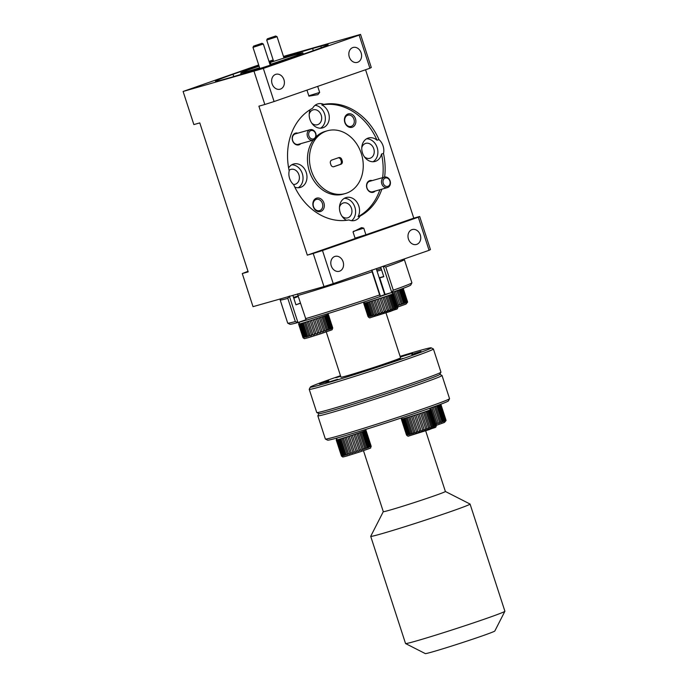 <?xml version="1.0" encoding="UTF-8"?>
<svg xmlns="http://www.w3.org/2000/svg" width="688" height="688" viewBox="0 0 688 688"><rect width="100%" height="100%" fill="white"/><g stroke="black" fill="none" stroke-linecap="round" stroke-linejoin="round"><path stroke-width="1.03" d="M268.234 38.511L275.699 36.008L268.234 38.511M275.699 36.008L277.066 36.705L266.72 40.067L273.643 61.387M254.491 45.812L261.956 43.31L254.491 45.812M261.956 43.31L263.332 44.006L252.986 47.369L259.858 68.516M414.382 353.46L420.979 351.413L414.382 353.46M322.251 382.941L328.847 380.903L322.251 382.941M431.092 409.429A15.669 0.439 162 0 1 431.135 409.437A15.669 0.439 162 0 1 431.144 409.446L431.032 409.541A15.669 0.439 162 0 1 430.774 409.67L430.318 409.867A15.669 0.439 162 0 1 429.768 410.091L428.994 410.383A15.669 0.439 162 0 1 428.177 410.684L427.11 411.071A15.669 0.439 162 0 1 426.053 411.45L424.754 411.906A15.669 0.439 162 0 1 423.507 412.327L422.019 412.834A15.669 0.439 162 0 1 420.643 413.299L419.035 413.832A15.669 0.439 162 0 1 417.59 414.305L415.93 414.847A15.669 0.439 162 0 1 414.468 415.32L412.843 415.836A15.669 0.439 162 0 1 411.433 416.283L409.902 416.765A15.669 0.439 162 0 1 408.603 417.16L407.236 417.573A15.669 0.439 162 0 1 406.109 417.908L404.965 418.252A15.669 0.439 162 0 1 404.062 418.502L403.185 418.751A15.669 0.439 162 0 1 402.54 418.915L401.973 419.052A15.669 0.439 162 0 1 401.783 419.095A15.669 0.439 162 0 1 401.62 419.121L406.728 434.85A15.669 0.439 -18 0 0 406.892 434.816A15.669 0.439 -18 0 0 407.081 434.773L407.287 435.194L407.649 434.644A15.669 0.439 -18 0 0 408.294 434.472L408.483 434.893L409.36 434.653L409.171 434.231A15.669 0.439 -18 0 0 410.074 433.973L411.407 434.059L411.218 433.638A15.669 0.439 -18 0 0 412.344 433.302L413.892 433.311L413.712 432.881A15.669 0.439 -18 0 0 415.01 432.485L415.174 432.915L416.713 432.442L416.541 432.004A15.669 0.439 -18 0 0 417.951 431.565L418.106 431.995L419.732 431.479L419.585 431.041A15.669 0.439 -18 0 0 421.039 430.568L421.185 431.015L422.836 430.473L422.699 430.034A15.669 0.439 -18 0 0 424.143 429.553L424.272 430L425.881 429.467L425.752 429.02A15.669 0.439 -18 0 0 427.128 428.555L427.248 429.002L428.736 428.504L428.615 428.056A15.669 0.439 -18 0 0 429.862 427.626L429.966 428.074L431.273 427.626L431.161 427.171A15.669 0.439 -18 0 0 432.219 426.801L432.313 427.257L433.38 426.87L433.285 426.414A15.669 0.439 -18 0 0 434.102 426.113L434.188 426.569L434.971 426.268L434.876 425.812A15.669 0.439 -18 0 0 435.427 425.597L435.513 426.053L435.882 425.399A15.669 0.439 -18 0 0 436.14 425.27L436.252 425.184A15.669 0.439 -18 0 0 436.252 425.167A15.669 0.439 -18 0 0 436.244 425.158M436.252 425.167L431.144 409.446A15.669 0.439 162 0 1 431.144 409.455L436.252 425.184C435.968 428.383 435.934 426.741 429.149 429.647L408.835 435.994C408.233 436.476 407.434 436.097 406.445 434.85A15.669 0.439 -18 0 0 406.445 434.85A15.669 0.439 -18 0 0 406.496 434.868L401.388 419.147A15.669 0.439 162 0 1 401.336 419.13A15.669 0.439 162 0 1 401.336 419.121L401.5 418.949M421.039 430.568L415.93 414.847M414.468 415.32L419.585 431.041M417.951 431.565L412.843 415.836M411.433 416.283L416.541 432.004M415.01 432.485L409.902 416.765M408.603 417.16L413.712 432.881M412.344 433.302L407.236 417.573M406.109 417.908L411.218 433.638M410.074 433.973L404.965 418.252M404.062 418.502L409.171 434.231M408.294 434.472L403.185 418.751M402.54 418.915L407.649 434.644M407.081 434.773L401.973 419.052M436.14 425.27L431.032 409.541M430.774 409.67L435.882 425.399M435.427 425.597L430.318 409.867M429.768 410.091L434.876 425.812M434.102 426.113L428.994 410.383M428.177 410.684L433.285 426.414M432.219 426.801L427.11 411.071M426.053 411.45L431.161 427.171M429.862 427.626L424.754 411.906M423.507 412.327L428.615 428.056M427.128 428.555L422.019 412.834M420.643 413.299L425.752 429.02M417.59 414.305L422.699 430.034M424.143 429.553L419.035 413.832M406.496 434.868L406.935 435.272L406.728 434.85M420.609 413.239L425.881 429.467M423.464 412.275L428.736 428.504M426.001 411.398L431.273 427.626M428.108 410.641L433.38 426.87M429.699 410.048L434.971 426.268M430.697 409.627L435.968 425.855M431.066 409.412L436.338 425.64M401.431 419.069L406.703 435.289M402.016 418.975L407.287 435.194M403.211 418.674L408.483 434.893M404.983 418.175L410.254 434.395M407.244 417.504L412.516 433.732M409.902 416.696L415.174 432.915M412.834 415.776L418.106 431.995M417.564 414.245L422.836 430.473M359.231 450.812L359.093 450.373A15.669 0.439 -18 0 0 359.807 450.133A15.669 0.439 -18 0 0 360.512 449.9L355.404 434.18A15.669 0.439 162 0 1 354.698 434.412A15.669 0.439 162 0 1 353.985 434.644L352.342 435.186A15.669 0.439 162 0 1 350.88 435.667L349.229 436.201A15.669 0.439 162 0 1 347.793 436.656L346.202 437.164A15.669 0.439 162 0 1 344.843 437.585L343.381 438.032A15.669 0.439 162 0 1 342.168 438.402L340.895 438.781A15.669 0.439 162 0 1 339.881 439.082L338.857 439.374A15.669 0.439 162 0 1 338.083 439.58L337.361 439.77A15.669 0.439 162 0 1 336.853 439.89L336.458 439.976A15.669 0.439 162 0 1 336.251 439.993L341.36 455.723A15.669 0.439 -18 0 0 341.566 455.697L342.168 456.041L341.97 455.619A15.669 0.439 -18 0 0 342.469 455.499L343.389 455.731L343.192 455.31A15.669 0.439 -18 0 0 343.966 455.095L345.178 455.232L344.989 454.802A15.669 0.439 -18 0 0 346.004 454.51L346.184 454.931L347.457 454.553L347.277 454.132A15.669 0.439 -18 0 0 348.489 453.762L348.661 454.192L350.123 453.736L349.951 453.306A15.669 0.439 -18 0 0 351.31 452.885L351.465 453.315L353.056 452.816L352.901 452.386A15.669 0.439 -18 0 0 354.337 451.921L354.492 452.36L356.143 451.827L355.988 451.388A15.669 0.439 -18 0 0 357.459 450.915L357.588 451.354L359.231 450.812L353.959 434.592M336.294 439.916L341.36 455.723M365.939 430.275L365.999 430.31A15.669 0.439 162 0 1 365.896 430.387L371.004 446.108A15.669 0.439 -18 0 0 371.107 446.03L365.999 430.31M370.72 446.254L365.603 430.533A15.669 0.439 162 0 1 365.199 430.705L370.316 446.426A15.669 0.439 -18 0 0 370.72 446.254L371.09 446.572L371.004 446.108M369.688 446.675L364.58 430.955A15.669 0.439 162 0 1 363.892 431.213L369.009 446.942A15.669 0.439 -18 0 0 369.688 446.675L370.402 446.89L370.316 446.426M368.08 447.286L362.972 431.557A15.669 0.439 162 0 1 362.026 431.901L367.134 447.621A15.669 0.439 -18 0 0 368.08 447.286L368.175 447.742L369.009 446.942M365.947 448.043L360.839 432.322A15.669 0.439 162 0 1 359.686 432.726L364.795 448.447A15.669 0.439 -18 0 0 365.947 448.043L366.05 448.499L367.134 447.621M363.384 448.929L358.276 433.208A15.669 0.439 162 0 1 356.96 433.655L362.069 449.376A15.669 0.439 -18 0 0 363.384 448.929L363.496 449.384L364.795 448.447M353.985 434.644L359.093 450.373M357.459 450.915L352.342 435.186M350.88 435.667L355.988 451.388M354.337 451.921L349.229 436.201M347.793 436.656L352.901 452.386M351.31 452.885L346.202 437.164M344.843 437.585L349.951 453.306M348.489 453.762L343.381 438.032M342.168 438.402L347.277 454.132M346.004 454.51L340.895 438.781M339.881 439.082L344.989 454.802M343.966 455.095L338.857 439.374M338.083 439.58L343.192 455.31M342.469 455.499L337.361 439.77M336.853 439.89L341.97 455.619M341.566 455.697L336.458 439.976M356.96 433.655L355.404 434.18M359.686 432.726L358.276 433.208M362.026 431.901L360.839 432.322M363.892 431.213L362.972 431.557M365.199 430.705L364.58 430.955M371.107 446.03L371.133 446.46M360.512 449.9L360.641 450.348L362.198 449.823L362.069 449.376M336.492 439.899L341.764 456.118M337.395 439.692L342.667 455.92M338.883 439.297L344.155 455.516M340.913 438.712L346.184 454.931M343.389 437.964L348.661 454.192M346.193 437.095L351.465 453.315M349.22 436.132L354.492 452.36M356.926 433.595L362.198 449.823M359.635 432.675L364.907 448.894M361.965 431.849L367.237 448.077M363.823 431.17L369.095 447.398M365.13 430.662L370.402 446.89M365.818 430.344L371.09 446.572M435.495 424.333L437.052 423.808L436.932 423.369A15.669 0.439 -18 0 0 438.247 422.922L438.359 423.369L439.761 422.888L439.649 422.432A15.669 0.439 -18 0 0 440.802 422.036L440.905 422.484L442.1 422.062L441.997 421.606A15.669 0.439 -18 0 0 442.934 421.271L443.029 421.727L443.958 421.383L443.863 420.927A15.669 0.439 -18 0 0 444.551 420.66L444.637 421.125L445.17 420.42A15.669 0.439 -18 0 0 445.575 420.239L445.661 420.703L445.858 420.101A15.669 0.439 -18 0 0 445.962 420.015L445.987 420.445M440.802 404.269L440.853 404.295A15.669 0.439 162 0 1 440.75 404.372L440.466 404.518A15.669 0.439 162 0 1 440.062 404.69L439.443 404.94A15.669 0.439 162 0 1 438.755 405.206L437.826 405.542A15.669 0.439 162 0 1 436.889 405.886L435.693 406.307A15.669 0.439 162 0 1 434.541 406.711L433.139 407.193A15.669 0.439 162 0 1 431.823 407.64L430.267 408.165A15.669 0.439 162 0 1 429.561 408.397A15.669 0.439 162 0 1 429.278 408.491M430.662 407.941L430.224 408.104M445.962 420.015L440.853 404.295M440.75 404.372L445.858 420.101M445.575 420.239L440.466 404.518M440.062 404.69L445.17 420.42M444.551 420.66L439.443 404.94M438.755 405.206L443.863 420.927M442.934 421.271L437.826 405.542M436.889 405.886L441.997 421.606M440.802 422.036L435.693 406.307M434.541 406.711L439.649 422.432M438.247 422.922L433.139 407.193M431.823 407.64L436.932 423.369M430.585 409.154L430.267 408.165M431.78 407.588L437.052 423.808M434.489 406.66L439.761 422.888M436.828 405.834L442.1 422.062M438.686 405.155L443.958 421.383M439.985 404.647L445.256 420.875M440.673 404.329L445.944 420.557M307.459 136.37A5.444 4.403 -105.8 0 1 310.133 129.688A5.444 4.403 -105.8 0 1 315.775 133.472A5.444 4.403 -105.8 0 1 313.1 140.154A5.444 4.403 -105.8 0 1 307.459 136.37M313.1 140.154L298.317 144.342A5.444 4.403 -105.8 0 1 292.675 140.55A5.444 4.403 -105.8 0 1 295.358 133.868L310.133 129.688M315.56 133.592A4.352 3.517 74.2 0 0 310.89 130.608A4.352 3.517 74.2 0 0 308.903 135.906A4.352 3.517 74.2 0 0 313.582 138.881A4.352 3.517 74.2 0 0 315.56 133.592M381.788 183.808A5.444 4.403 -105.8 0 1 384.463 177.126A5.444 4.403 -105.8 0 1 390.105 180.918A5.444 4.403 -105.8 0 1 387.421 187.6A5.444 4.403 -105.8 0 1 381.788 183.808M387.421 187.6L372.647 191.78A5.444 4.403 -105.8 0 1 367.005 187.996A5.444 4.403 -105.8 0 1 369.68 181.314L384.463 177.126M389.89 181.039A4.352 3.517 74.2 0 0 385.211 178.054A4.352 3.517 74.2 0 0 383.233 183.343A4.352 3.517 74.2 0 0 387.903 186.328A4.352 3.517 74.2 0 0 389.89 181.039M341.988 216.221A7.749 6.269 74.2 0 0 347.664 217.847A7.749 6.269 74.2 0 0 347.947 217.761A7.749 6.269 74.2 0 0 351.534 208.507A7.749 6.269 74.2 0 0 343.441 202.934A7.749 6.269 74.2 0 0 343.157 203.029A7.749 6.269 74.2 0 0 339.459 207.294M364.296 156.666A7.749 6.269 74.2 0 0 369.963 158.283A7.749 6.269 74.2 0 0 370.247 158.197A7.749 6.269 74.2 0 0 373.833 148.943A7.749 6.269 74.2 0 0 365.749 143.371A7.749 6.269 74.2 0 0 365.466 143.465A7.749 6.269 74.2 0 0 361.768 147.731M347.698 115.24A5.831 4.713 74.2 0 0 345.041 122.335A5.831 4.713 74.2 0 0 351.086 126.403A5.831 4.713 74.2 0 0 351.301 126.334A5.831 4.713 74.2 0 0 353.959 119.239A5.831 4.713 74.2 0 0 347.913 115.171A5.831 4.713 74.2 0 0 347.698 115.24M311.733 123.118A7.749 6.269 74.2 0 0 317.409 124.734A7.749 6.269 74.2 0 0 317.693 124.648A7.749 6.269 74.2 0 0 321.279 115.403A7.749 6.269 74.2 0 0 313.195 109.831A7.749 6.269 74.2 0 0 312.911 109.917A7.749 6.269 74.2 0 0 309.213 114.182M293.458 184.487A7.749 6.269 74.2 0 0 295.109 184.298A7.749 6.269 74.2 0 0 295.393 184.212A7.749 6.269 74.2 0 0 298.979 174.958A7.749 6.269 74.2 0 0 290.886 169.386A7.749 6.269 74.2 0 0 290.603 169.48A7.749 6.269 74.2 0 0 289.072 170.323M316.153 199.477A5.831 4.713 74.2 0 0 313.496 206.563A5.831 4.713 74.2 0 0 319.542 210.631A5.831 4.713 74.2 0 0 319.757 210.562A5.831 4.713 74.2 0 0 322.414 203.467A5.831 4.713 74.2 0 0 316.368 199.408A5.831 4.713 74.2 0 0 316.153 199.477M334.789 256.461A7.749 6.269 74.2 0 0 331.203 265.706A7.749 6.269 74.2 0 0 339.287 271.278A7.749 6.269 74.2 0 0 339.571 271.192A7.749 6.269 74.2 0 0 343.157 261.947A7.749 6.269 74.2 0 0 335.073 256.375A7.749 6.269 74.2 0 0 334.789 256.461M411.974 229.637A7.749 6.269 74.2 0 0 408.388 238.882A7.749 6.269 74.2 0 0 416.481 244.455A7.749 6.269 74.2 0 0 416.765 244.369A7.749 6.269 74.2 0 0 420.342 235.124A7.749 6.269 74.2 0 0 412.258 229.551A7.749 6.269 74.2 0 0 411.974 229.637M393.441 293.561A15.669 0.439 162 0 1 393.484 293.57A15.669 0.439 162 0 1 393.493 293.587L393.381 293.673A15.669 0.439 162 0 1 393.123 293.802L392.667 294A15.669 0.439 162 0 1 392.117 294.223L391.343 294.516A15.669 0.439 162 0 1 390.526 294.817L389.46 295.204A15.669 0.439 162 0 1 388.41 295.582L387.103 296.029A15.669 0.439 162 0 1 385.865 296.459L384.368 296.967A15.669 0.439 162 0 1 382.992 297.431L381.393 297.964A15.669 0.439 162 0 1 379.939 298.437L378.288 298.979A15.669 0.439 162 0 1 376.826 299.452L375.192 299.968A15.669 0.439 162 0 1 373.79 300.415L372.251 300.897A15.669 0.439 162 0 1 370.961 301.292L369.585 301.705A15.669 0.439 162 0 1 368.467 302.041L367.315 302.385A15.669 0.439 162 0 1 366.412 302.634L365.534 302.875A15.669 0.439 162 0 1 364.889 303.047L364.33 303.184A15.669 0.439 162 0 1 364.133 303.227A15.669 0.439 162 0 1 363.969 303.253L368.278 316.497A15.669 0.439 -18 0 0 368.433 316.463A15.669 0.439 -18 0 0 368.63 316.428L368.828 316.85L369.198 316.291A15.669 0.439 -18 0 0 369.834 316.119L370.909 316.299L370.712 315.878A15.669 0.439 -18 0 0 371.615 315.62L372.956 315.715L372.767 315.285A15.669 0.439 -18 0 0 373.885 314.949L374.066 315.379L375.442 314.958L375.261 314.536A15.669 0.439 -18 0 0 376.551 314.132L376.723 314.571L378.254 314.089L378.09 313.659A15.669 0.439 -18 0 0 379.492 313.212L379.647 313.651L381.281 313.126L381.126 312.687A15.669 0.439 -18 0 0 382.588 312.223L382.726 312.662L384.386 312.12L384.239 311.681A15.669 0.439 -18 0 0 385.693 311.208L385.822 311.647L387.43 311.114L387.301 310.666A15.669 0.439 -18 0 0 388.677 310.211L388.789 310.658L390.277 310.15L390.165 309.703A15.669 0.439 -18 0 0 391.403 309.273L391.515 309.729L392.71 308.817A15.669 0.439 -18 0 0 393.76 308.448L393.863 308.903L394.929 308.516L394.826 308.061A15.669 0.439 -18 0 0 395.643 307.76L395.738 308.215L396.426 307.459A15.669 0.439 -18 0 0 396.976 307.244L397.518 307.502L397.432 307.046A15.669 0.439 -18 0 0 397.681 306.917L397.802 306.831A15.669 0.439 -18 0 0 397.802 306.814A15.669 0.439 -18 0 0 397.793 306.805C397.518 310.03 397.483 308.387 390.698 311.303L370.385 317.641C369.783 318.123 368.983 317.744 367.994 316.506A15.669 0.439 -18 0 0 368.046 316.523L363.746 303.279A15.669 0.439 162 0 1 363.694 303.262A15.669 0.439 162 0 1 363.694 303.253L363.849 303.081M380.404 296.193L384.678 294.61L376.25 268.673M397.802 306.814L393.493 293.578A15.669 0.439 162 0 1 393.493 293.578L391.558 292.581M380.473 296.382L390.354 292.925L385.091 294.412L379.716 277.857L383.784 276.705L380.688 267.125M403.151 288.392L403.211 288.427A15.669 0.439 162 0 1 403.108 288.504L402.815 288.65A15.669 0.439 162 0 1 402.411 288.822L401.792 289.072A15.669 0.439 162 0 1 401.104 289.338L400.184 289.674A15.669 0.439 162 0 1 399.238 290.018L398.051 290.439A15.669 0.439 162 0 1 396.89 290.843L395.488 291.325A15.669 0.439 162 0 1 394.172 291.772L392.616 292.297A15.669 0.439 162 0 1 391.911 292.529A15.669 0.439 162 0 1 391.635 292.624M393.02 292.073L392.581 292.237M397.045 305.979L398.601 305.463L398.472 305.016A15.669 0.439 -18 0 0 399.788 304.569L399.9 305.016L401.199 304.087A15.669 0.439 -18 0 0 402.351 303.683L402.454 304.13L403.538 303.262A15.669 0.439 -18 0 0 404.484 302.918L404.578 303.374L405.413 302.574A15.669 0.439 -18 0 0 406.101 302.316L406.187 302.772L406.72 302.066A15.669 0.439 -18 0 0 407.124 301.886L407.201 302.35L407.408 301.748A15.669 0.439 -18 0 0 407.511 301.671L407.537 302.092M298.644 324.048L302.909 337.369A15.669 0.439 -18 0 0 303.116 337.344L303.313 337.765L303.511 337.266A15.669 0.439 -18 0 0 304.01 337.146L304.208 337.567L304.741 336.957A15.669 0.439 -18 0 0 305.515 336.742L306.728 336.879L306.53 336.449A15.669 0.439 -18 0 0 307.553 336.157L308.998 336.2L308.817 335.778A15.669 0.439 -18 0 0 310.03 335.409L310.202 335.839L311.664 335.383L311.492 334.961A15.669 0.439 -18 0 0 312.851 334.531L313.014 334.97L314.605 334.463L314.442 334.033A15.669 0.439 -18 0 0 315.887 333.568L316.033 334.007L317.684 333.474L317.538 333.035A15.669 0.439 -18 0 0 319 332.562L319.137 333.001L320.771 332.467L320.642 332.02A15.669 0.439 -18 0 0 321.356 331.788A15.669 0.439 -18 0 0 322.061 331.547L317.761 318.312A15.669 0.439 162 0 1 317.056 318.544A15.669 0.439 162 0 1 316.342 318.776L314.7 319.318A15.669 0.439 162 0 1 313.238 319.8L311.587 320.333A15.669 0.439 162 0 1 310.142 320.789L308.551 321.287A15.669 0.439 162 0 1 307.192 321.717L305.73 322.165A15.669 0.439 162 0 1 304.517 322.534L303.245 322.913A15.669 0.439 162 0 1 302.23 323.214L301.215 323.506A15.669 0.439 162 0 1 300.432 323.713L299.71 323.902A15.669 0.439 162 0 1 299.211 324.022L298.807 324.108A15.669 0.439 162 0 1 298.609 324.125L298.618 324.108M289.433 296.356L297.938 322.534L306.151 320.152M440.931 372.217L439.813 374.41A63.554 1.772 162 0 1 415.354 383.809A63.554 1.772 162 0 1 353.193 404.174A63.554 1.772 162 0 1 318.983 413.669L316.79 412.551A65.291 1.823 -18 0 0 351.938 402.798A65.291 1.823 -18 0 0 415.801 381.874A65.291 1.823 -18 0 0 440.931 372.217A65.291 1.823 -18 0 0 440.939 372.156L433.414 348.988A65.291 1.823 162 0 1 408.268 358.706A65.291 1.823 162 0 1 343.622 379.862A65.291 1.823 162 0 1 309.222 389.339A65.291 1.823 162 0 1 309.23 389.279L310.348 387.086A63.554 1.772 -18 0 0 343.071 378.159A63.554 1.772 -18 0 0 406.746 357.33A63.554 1.772 -18 0 0 431.178 347.827A63.554 1.772 -18 0 0 400.106 356.35M439.847 374.341L441.98 375.424A65.291 1.823 162 0 1 442.014 375.467A65.291 1.823 162 0 1 416.876 385.185A65.291 1.823 162 0 1 352.23 406.35A65.291 1.823 162 0 1 317.822 415.819A65.291 1.823 162 0 1 317.83 415.767L318.922 413.634M449.539 398.696L448.421 400.889A63.554 1.772 162 0 1 423.954 410.297A63.554 1.772 162 0 1 361.793 430.662A63.554 1.772 162 0 1 327.583 440.148L325.39 439.039A65.291 1.823 -18 0 0 360.538 429.278A65.291 1.823 -18 0 0 424.401 408.362A65.291 1.823 -18 0 0 449.539 398.696A65.291 1.823 -18 0 0 449.548 398.644L442.014 375.467M317.822 415.819L325.355 438.996A65.291 1.823 -18 0 0 325.39 439.039M504.889 611.288L494.827 631.008A36.567 1.023 162 0 1 480.749 636.426A36.567 1.023 162 0 1 444.99 648.139A36.567 1.023 162 0 1 425.304 653.6L405.567 643.555A52.236 1.462 -18 0 0 433.689 635.755A52.236 1.462 -18 0 0 484.782 619.019A52.236 1.462 -18 0 0 504.889 611.288A52.236 1.462 -18 0 0 504.897 611.236L470.067 504.063A52.236 1.462 -18 0 0 470.033 504.029L445.385 491.481L425.674 430.826M445.385 491.49A32.646 0.912 -18 0 1 432.821 496.349A32.646 0.912 -18 0 1 400.493 506.936A32.646 0.912 -18 0 1 383.293 511.666L370.72 536.296A52.236 1.462 -18 0 0 370.712 536.348L405.542 643.521A52.236 1.462 -18 0 0 405.567 643.555M370.712 536.348A52.236 1.462 -18 0 0 398.24 528.771A52.236 1.462 -18 0 0 449.952 511.838A52.236 1.462 -18 0 0 470.067 504.063M376.663 269.928L381.135 268.492M298.257 296.468L293.793 298.196L295.943 304.818L300.415 303.09M367.211 370.221L358.362 372.956L367.211 370.221M327.746 381.393L319.619 383.904L327.746 381.393M419.869 351.903L411.751 354.415L419.869 351.903M340.491 375.725A63.554 1.772 -18 0 0 334.807 377.686A63.554 1.772 -18 0 0 310.348 387.086M309.222 389.339L316.747 412.508A65.291 1.823 -18 0 0 316.79 412.551M326.258 331.908L340.973 377.187A31.338 0.877 -18 0 0 357.485 372.647A31.338 0.877 -18 0 0 388.514 362.49A31.338 0.877 -18 0 0 400.579 357.82L385.985 312.885M337.731 379.269L325.983 382.906L337.731 379.269M402.876 358.422L391.128 362.06L402.876 358.422M412.594 353.254L400.837 356.891L412.594 353.254M340.569 375.94L335.692 377.738L340.689 376.336M317.693 86.378L319.662 92.433L308.8 95.804M353.434 231.357L363.763 228.167L365.913 234.78L355.051 238.16M361.131 52.864A7.749 6.269 74.2 0 0 353.099 47.472A7.749 6.269 74.2 0 0 349.289 56.984A7.749 6.269 74.2 0 0 357.321 62.376A7.749 6.269 74.2 0 0 361.131 52.864M283.946 79.688A7.749 6.269 74.2 0 0 275.914 74.295A7.749 6.269 74.2 0 0 272.095 83.807A7.749 6.269 74.2 0 0 280.128 89.199A7.749 6.269 74.2 0 0 283.946 79.688M323.919 202.986A6.966 5.633 74.2 0 0 316.446 198.213A6.966 5.633 74.2 0 0 313.272 206.684A6.966 5.633 74.2 0 0 320.746 211.457A6.966 5.633 74.2 0 0 323.919 202.986M355.464 118.757A6.966 5.633 74.2 0 0 347.99 113.984A6.966 5.633 74.2 0 0 344.817 122.455A6.966 5.633 74.2 0 0 352.29 127.228A6.966 5.633 74.2 0 0 355.464 118.757M372.182 180.6A6.097 4.928 74.2 0 0 366.876 188.065A6.097 4.928 74.2 0 0 375.149 191.075M297.861 133.162A6.097 4.928 74.2 0 0 292.546 140.619A6.097 4.928 74.2 0 0 300.819 143.629M382.648 177.642A59.202 47.876 74.2 0 0 381.522 154.026A12.186 9.856 74.2 0 1 375.115 161.439A12.186 9.856 74.2 0 1 362.481 152.951A12.186 9.856 74.2 0 1 368.484 137.987A12.186 9.856 74.2 0 1 377.024 140.206L379.002 139.647A59.202 47.876 74.2 0 0 323.747 104.378A12.186 9.856 74.2 0 0 317.899 103.879A12.186 9.856 74.2 0 0 312.636 108.24A59.202 47.876 74.2 0 0 289.192 170.856A12.186 9.856 74.2 0 0 289.596 178.407A12.186 9.856 74.2 0 0 293.681 184.685A59.202 47.876 74.2 0 0 348.928 219.945A12.186 9.856 74.2 0 0 354.784 220.444A12.186 9.856 74.2 0 0 360.048 216.084A59.202 47.876 74.2 0 0 381.857 189.174M294.808 187.127A12.186 9.856 74.2 0 0 300.26 187.454A12.186 9.856 74.2 0 0 306.255 172.49A12.186 9.856 74.2 0 0 293.621 164.002A12.186 9.856 74.2 0 0 288.616 167.924M298.214 187.755A12.186 9.856 74.2 0 0 302.316 173.608A12.186 9.856 74.2 0 0 291.721 164.81M310.262 109.598A12.186 9.856 74.2 0 0 309.927 119.402A12.186 9.856 74.2 0 0 322.56 127.891A12.186 9.856 74.2 0 0 328.554 112.927A12.186 9.856 74.2 0 0 321.778 104.937L323.747 104.378M320.513 128.2A12.186 9.856 74.2 0 0 324.616 114.045A12.186 9.856 74.2 0 0 315.104 105.298M384.618 177.091A59.202 47.876 74.2 0 0 383.491 153.476A12.186 9.856 74.2 0 0 383.087 145.916A12.186 9.856 74.2 0 0 379.002 139.647M373.077 161.74A12.186 9.856 74.2 0 0 377.17 147.593A12.186 9.856 74.2 0 0 366.584 138.804M360.048 216.084L358.078 216.643A12.186 9.856 74.2 0 0 358.809 206.039A12.186 9.856 74.2 0 0 346.176 197.551A12.186 9.856 74.2 0 0 340.182 212.515A12.186 9.856 74.2 0 0 346.546 220.315M351.663 220.693A12.186 9.856 74.2 0 0 354.87 207.157A12.186 9.856 74.2 0 0 344.275 198.359M313.195 140.128A32.646 26.402 74.2 0 0 309.419 171.389A32.646 26.402 74.2 0 0 343.26 194.136L345.23 193.577A32.646 26.402 74.2 0 0 361.295 153.493A32.646 26.402 74.2 0 0 327.454 130.754A32.646 26.402 74.2 0 0 311.389 170.83A32.646 26.402 74.2 0 0 345.23 193.577M313.307 50.645L312.61 48.495L320.84 46.165A59.202 1.651 162 0 1 328.116 44.643A59.202 1.651 162 0 1 310.623 51.6L299.512 55.461A59.202 1.651 162 0 1 231.03 77.374L222.8 79.713A59.202 1.651 162 0 1 215.516 81.227A59.202 1.651 162 0 1 233.008 74.278L244.12 70.417L244.438 71.371M233.757 76.574L233.008 74.278M269.421 62.754A32.646 0.912 162 0 1 296.769 54.266A32.646 0.912 162 0 1 302.866 52.847A32.646 0.912 162 0 1 269.988 64.491M259.617 67.777A32.646 0.912 162 0 1 246.863 71.604A32.646 0.912 162 0 1 240.766 73.023A32.646 0.912 162 0 1 259.101 66.194M270.642 63.442L269.73 63.7M269.644 63.434L270.539 63.124M244.12 70.417A59.202 1.651 162 0 1 258.86 65.455M269.197 62.049A59.202 1.651 162 0 1 273.42 60.682M283.783 57.353A59.202 1.651 162 0 1 312.61 48.495M258.697 64.956L183.103 91.47L193.861 124.58L199.778 122.903L248.179 271.88L242.271 273.549L253.021 306.659L323.979 286.578L313.221 253.476L322.483 250.509L333.241 283.619L323.979 286.578M359.145 35.131L360.529 34.4L371.288 67.501L369.903 68.241L359.145 35.131L263.323 68.43L274.082 101.54L369.903 68.241M283.482 56.425L360.529 34.4M268.974 61.378L273.17 59.925M183.103 91.47L263.323 68.43M247.998 271.304L242.271 273.549M293.793 298.196L292.856 295.384M320.84 46.165L321.33 47.687M319.662 92.433L317.873 94.652L308.921 96.165L306.951 90.111M361.553 227.608L353.021 231.899L355.171 238.512L307.312 255.145L258.903 106.176L264.82 104.499L254.061 71.397M361.845 227.676L363.763 228.167M365.56 69.746L413.772 218.156L365.913 234.78M377.024 140.206A59.202 47.876 74.2 0 0 321.778 104.937M331.736 160.08A2.786 2.253 74.2 0 0 330.472 163.469L330.902 164.793A2.786 2.253 74.2 0 0 333.783 166.728A2.786 2.253 74.2 0 0 333.886 166.702L340.938 164.251A2.786 2.253 74.2 0 0 342.211 160.863L341.781 159.539A2.786 2.253 74.2 0 0 338.892 157.595A2.786 2.253 74.2 0 0 338.788 157.629L331.736 160.08M358.078 216.643A59.202 47.876 74.2 0 0 379.888 189.733M383.491 153.476L381.522 154.026M327.454 130.754L325.484 131.305A32.646 26.402 74.2 0 0 315.938 136.921M274.082 101.54L264.82 104.499M430.447 249.581L429.063 250.32L418.304 217.21L419.689 216.479L430.447 249.581M381.591 269.894L377.067 271.175M293.509 297.405L298.085 295.935M280.179 299.951L287.704 323.128A65.291 1.823 -18 0 0 287.747 323.171A65.291 1.823 -18 0 0 295.341 321.554L287.816 298.377A65.291 1.823 162 0 1 280.179 299.951A65.291 1.823 162 0 1 280.188 299.899L280.738 298.816M403.572 259.178L404.329 259.557A65.291 1.823 162 0 1 404.372 259.6A65.291 1.823 162 0 1 385.77 267.021L393.295 290.198A65.291 1.823 -18 0 0 411.888 282.828A65.291 1.823 -18 0 0 411.897 282.777L404.372 259.6M295.341 321.554L297.938 322.534A63.554 1.772 162 0 1 289.94 324.28L287.747 323.171M393.295 290.198L391.661 292.555L390.354 292.925M411.888 282.828L410.77 285.021A63.554 1.772 162 0 1 391.661 292.555M287.816 298.377L289.338 296.072M383.207 266.204L385.77 267.021M379.269 277.969L379.716 277.857M384.652 294.524L385.091 294.412M305.481 318.682A65.291 1.823 -18 0 0 379.638 294.946L372.113 271.769A65.291 1.823 162 0 1 297.947 295.505L306.229 320.204A63.554 1.772 162 0 0 380.481 296.433L379.638 294.946M431.178 347.827L433.371 348.945A65.291 1.823 162 0 1 433.414 348.988M372.113 271.769L371.89 269.963M297.543 293.931L297.947 295.505M300.467 303.245L295.943 304.818M383.723 276.516L379.217 277.789M371.95 270.16L380.481 296.425M391.704 292.357L383.225 266.247M299.71 321.932L305.911 319.774M298.609 324.125L302.909 337.369M328.288 314.407L328.348 314.442A15.669 0.439 162 0 1 328.245 314.519L327.961 314.657A15.669 0.439 162 0 1 327.557 314.837L326.938 315.087A15.669 0.439 162 0 1 326.25 315.345L325.321 315.689A15.669 0.439 162 0 1 324.383 316.033L323.188 316.454A15.669 0.439 162 0 1 322.036 316.858L320.634 317.34A15.669 0.439 162 0 1 319.318 317.787L317.761 318.312M322.061 331.547L322.182 331.994L323.738 331.47L323.618 331.031A15.669 0.439 -18 0 0 324.934 330.584L325.046 331.031L326.447 330.55L326.336 330.094A15.669 0.439 -18 0 0 327.488 329.698L327.591 330.145L328.683 329.277A15.669 0.439 -18 0 0 329.621 328.933L329.715 329.389L330.644 329.045L330.55 328.589A15.669 0.439 -18 0 0 331.238 328.322L331.324 328.787L331.857 328.081A15.669 0.439 -18 0 0 332.261 327.901L332.347 328.365L332.545 327.763A15.669 0.439 -18 0 0 332.648 327.677L332.674 328.107M332.648 327.677L328.348 314.442M328.167 314.476L332.631 328.219M328.245 314.519L332.545 327.763M332.261 327.901L327.961 314.657M327.479 314.794L331.943 328.537M327.557 314.837L331.857 328.081M331.238 328.322L326.938 315.087M326.181 315.302L330.644 329.045M326.25 315.345L330.55 328.589M329.621 328.933L325.321 315.689M324.323 315.981L328.787 329.724M324.383 316.033L328.683 329.277M327.488 329.698L323.188 316.454M321.984 316.807L326.447 330.55M322.036 316.858L326.336 330.094M324.934 330.584L320.634 317.34M319.275 317.727L323.738 331.47M319.318 317.787L323.618 331.031M316.308 318.725L320.771 332.467M316.342 318.776L320.642 332.02M319 332.562L314.7 319.318M311.569 320.264L316.033 334.007M313.238 319.8L317.538 333.035M315.887 333.568L311.587 320.333M308.551 321.227L313.014 334.97M310.142 320.789L314.442 334.033M312.851 334.531L308.551 321.287M305.739 322.096L310.202 335.839M307.192 321.717L311.492 334.961M310.03 335.409L305.73 322.165M303.27 322.844L307.734 336.578M304.517 322.534L308.817 335.778M307.553 336.157L303.245 322.913M301.241 323.429L305.704 337.172M302.23 323.214L306.53 336.449M305.515 336.742L301.215 323.506M299.744 323.824L304.208 337.567M300.432 323.713L304.741 336.957M304.01 337.146L299.71 323.902M298.85 324.031L303.313 337.765M299.211 324.022L303.511 337.266M303.116 337.344L298.807 324.108M407.511 301.671L403.211 288.427M403.03 288.461L407.494 302.204M403.108 288.504L407.408 301.748M407.124 301.886L402.815 288.65M402.342 288.779L406.806 302.522M402.411 288.822L406.72 302.066M406.101 302.316L401.792 289.072M401.035 289.287L405.499 303.03M401.104 289.338L405.413 302.574M404.484 302.918L400.184 289.674M399.178 289.966L403.641 303.709M399.238 290.018L403.538 303.262M402.351 303.683L398.051 290.439M396.847 290.792L401.31 304.535M396.89 290.843L401.199 304.087M399.788 304.569L395.488 291.325M394.138 291.721L398.601 305.463M394.172 291.772L398.472 305.016M392.943 293.286L392.616 292.297M379.922 298.377L384.386 312.12M379.939 298.437L384.239 311.681M382.588 312.223L378.288 298.979M375.184 299.908L379.647 313.651M376.826 299.452L381.126 312.687M379.492 313.212L375.192 299.968M372.251 300.828L376.723 314.571M373.79 300.415L378.09 313.659M376.551 314.132L372.251 300.897M369.602 301.636L374.066 315.379M370.961 301.292L375.261 314.536M373.885 314.949L369.585 301.705M367.34 302.307L371.804 316.05M368.467 302.041L372.767 315.285M371.615 315.62L367.315 302.385M365.569 302.806L370.032 316.54M366.412 302.634L370.712 315.878M369.834 316.119L365.534 302.875M364.365 303.107L368.828 316.85M364.889 303.047L369.198 316.291M368.63 316.428L364.33 303.184M363.969 303.253L368.278 316.497M393.416 293.544L397.879 307.287M393.493 293.587L397.802 306.831M397.681 306.917L393.381 293.673M393.046 293.759L397.518 307.502M393.123 293.802L397.432 307.046M396.976 307.244L392.667 294M392.048 294.18L396.512 307.914M392.117 294.223L396.426 307.459M395.643 307.76L391.343 294.516M390.457 294.774L394.929 308.516M390.526 294.817L394.826 308.061M393.76 308.448L389.46 295.204M388.35 295.53L392.814 309.273M388.41 295.582L392.71 308.817M391.403 309.273L387.103 296.029M385.813 296.408L390.277 310.15M385.865 296.459L390.165 309.703M388.677 310.211L384.368 296.967M382.967 297.371L387.43 311.114M382.992 297.431L387.301 310.666M385.693 311.208L381.393 297.964M418.304 217.21L322.483 250.509M333.241 283.619L429.063 250.32M313.221 253.476L307.312 255.145M419.689 216.479L413.772 218.156M333.431 166.797L339.958 164.527A2.786 2.253 74.2 0 0 341.222 161.138L340.792 159.814A2.786 2.253 74.2 0 0 338.264 157.81M434.747 427.394L409.033 435.943M396.288 309.041L370.583 317.589M367.994 316.489A15.669 0.439 -18 0 0 367.994 316.506L363.694 303.262M340.938 164.251L339.958 164.527M342.211 160.863L341.222 161.138M340.792 159.814L341.781 159.539M284.015 58.093L277.066 36.705M267.417 38.691L266.72 40.067M270.221 65.197L263.332 44.006M253.683 46.001L252.986 47.369M429.209 408.457L431.135 409.437M406.445 434.85L401.336 419.13M402.05 417.719L401.388 419.035M371.193 446.538C369.095 449.04 375.235 446.417 359.962 451.87L346.597 456.075C341.024 457.468 343.656 457.09 341.549 456.187M337.215 437.972L336.234 439.881M364.855 429.708L365.878 430.224M446.056 420.523L444.448 422.441L436.304 425.356M407.597 302.17L405.989 304.096L397.853 307.011M299.641 321.958L298.592 324.014M332.743 328.185C330.636 330.696 336.785 328.064 321.502 333.517L308.147 337.722C302.574 339.124 305.205 338.737 303.098 337.842M383.293 511.666L363.479 450.683M303.305 54.206L302.866 52.847M241.196 74.338L240.766 73.023M327.204 313.84L328.236 314.356M364.399 301.851L363.737 303.159"/></g></svg>
